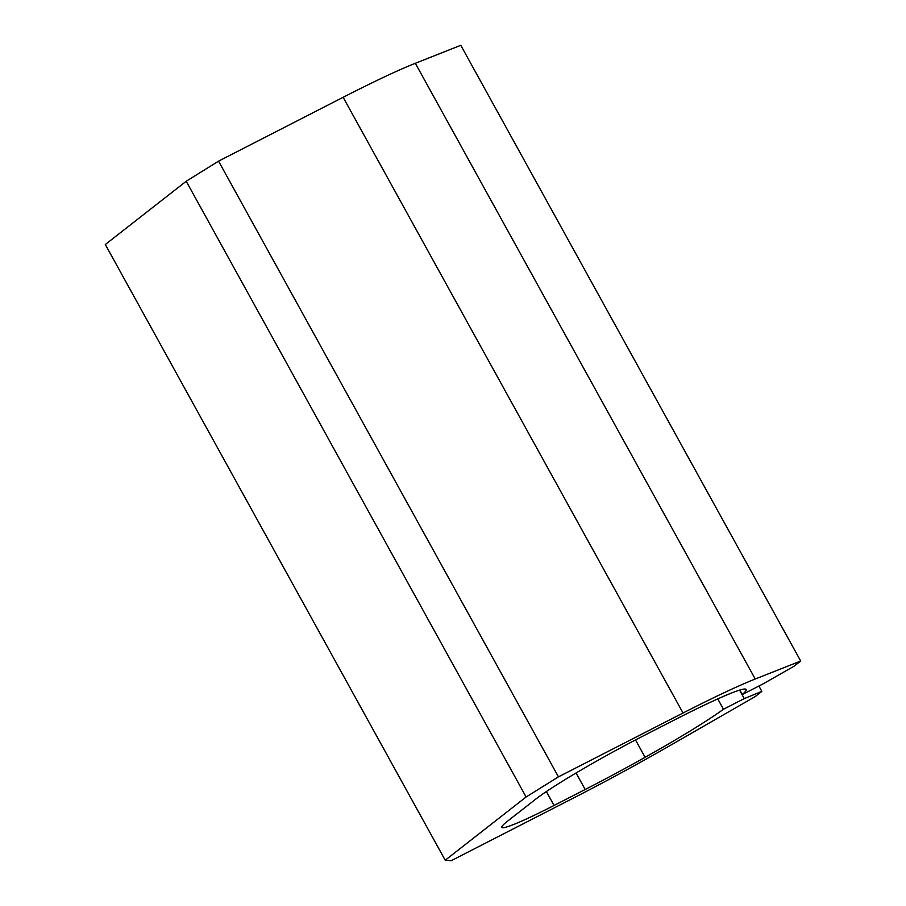 <?xml version="1.0" encoding="UTF-8"?>
<svg xmlns="http://www.w3.org/2000/svg" width="906" height="906" viewBox="0 0 906 906"><rect width="100%" height="100%" fill="white"/><g stroke="black" fill="none" stroke-linecap="round" stroke-linejoin="round"><path stroke-width="1.36" d="M445.208 860.224L105.311 244.507L186.217 181.257L526.114 796.986L445.208 860.224L451.199 860.7L575.786 796.85A167.451 11.767 -28.9 0 0 670.281 745.423L755.185 696.589L761.855 691.38L744.256 698.605L739.568 690.123M717.767 698.9L723.475 709.251A117.508 8.256 -28.9 0 1 645.095 757.314A138.074 9.706 -28.9 0 1 585.185 789.5L554.042 805.457A94.009 6.614 -28.9 0 1 501.845 827.359A94.009 6.614 -28.9 0 1 507.485 821.221L535.706 799.16A94.009 6.614 -28.9 0 1 642.479 736.329L673.622 720.372A138.074 9.706 -28.9 0 1 722.524 696.793A117.508 8.256 -28.9 0 1 746.148 689.489A117.508 8.256 -28.9 0 1 742.297 694.54L763.067 683.894L794.018 666.238L800.689 661.029L755.23 679.013A167.451 11.767 -28.9 0 0 683.033 713.011L558.447 776.861L526.114 796.986M558.447 776.861L218.55 161.143L186.217 181.257M683.033 713.011L343.136 97.293L218.55 161.143M343.136 97.293A167.451 11.767 -28.9 0 1 415.333 63.284L460.792 45.3L800.689 661.029M742.297 694.54L739.817 690.044M723.475 709.251L744.256 698.605M761.855 691.38L758.9 686.035M755.23 679.013L415.333 63.284M554.042 805.457L546.363 791.55M585.185 789.5L576.08 772.999M645.095 757.314L635.502 739.942"/></g></svg>
